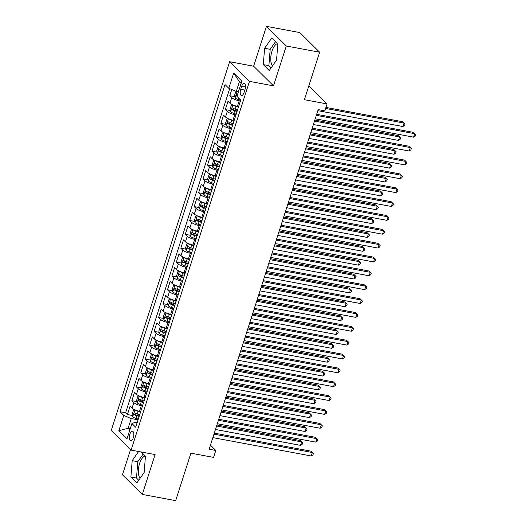 <?xml version="1.0" encoding="UTF-8"?>
<svg xmlns="http://www.w3.org/2000/svg" width="527" height="527" viewBox="0 0 527 527"><rect width="100%" height="100%" fill="white"/><g stroke="black" fill="none" stroke-linecap="round" stroke-linejoin="round"><path stroke-width="0.79" d="M145.347 456.059A11.739 5.079 -79.4 0 0 139.589 463.483A11.739 5.079 -79.4 0 0 140.129 478.252M133.311 437.68A4.815 2.082 -79.4 0 0 132.481 431.244A4.815 2.082 -79.4 0 0 129.879 434.281A4.815 2.082 -79.4 0 0 130.709 440.71A4.815 2.082 -79.4 0 0 133.311 437.68M272.531 65.868A11.739 5.079 100.6 0 1 271.991 51.099A11.739 5.079 100.6 0 1 277.749 43.669M130.558 449.564L122.462 474.781L142.31 494.425L175.662 500.65L190.906 453.174L213.58 457.403L215.806 450.473L210.444 445.163M229.627 61.725L111.243 430.447L131.091 450.098L249.475 81.369L229.627 61.725L253.639 66.204L273.487 85.855L286.286 46.001L266.438 26.35L253.639 66.204M266.438 26.35L299.784 32.575L319.632 52.219L304.389 99.695L327.069 103.931L308.829 85.875M286.286 46.001L319.632 52.219M231.761 89.537L229.772 95.73L234.778 96.658M238.632 106.553L237.433 106.329A6.021 1.528 -162.2 0 1 229.95 103.213L227.993 101.27L225.325 109.59L230.325 110.525M234.186 120.419L232.98 120.196A6.021 1.528 17.8 0 1 225.503 117.073L223.54 115.136L220.872 123.45L225.872 124.385M229.732 134.28L228.534 134.056A6.021 1.528 17.8 0 1 221.05 130.933L219.094 128.996L216.426 137.31L221.426 138.245M225.279 148.14L224.08 147.916A6.021 1.528 17.8 0 1 216.604 144.793L214.641 142.857L211.973 151.177L216.972 152.105M220.833 162L219.634 161.776A6.021 1.528 17.8 0 1 212.15 158.66L210.194 156.717L207.519 165.037L212.519 165.972M216.38 175.866L215.181 175.643A6.021 1.528 17.8 0 1 207.697 172.52L205.741 170.583L203.073 178.897L208.073 179.832M211.933 189.727L210.728 189.503A6.021 1.528 17.8 0 1 203.251 186.38L201.288 184.443L198.62 192.757L203.62 193.692M207.48 203.587L206.281 203.363A6.021 1.528 17.8 0 1 198.798 200.24L196.841 198.304L194.173 206.624L199.173 207.552M203.027 217.447L201.828 217.223A6.021 1.528 17.8 0 1 194.351 214.107L192.388 212.164L189.72 220.484L194.72 221.419M198.58 231.313L197.381 231.089A6.021 1.528 17.8 0 1 189.898 227.967L187.941 226.03L185.267 234.344L190.267 235.279M194.127 245.174L192.928 244.95A6.021 1.528 17.8 0 1 185.445 241.827L183.488 239.89L180.82 248.21L185.82 249.139M189.68 259.034L188.475 258.81A6.021 1.528 17.8 0 1 180.998 255.687L179.035 253.75L176.367 262.071L181.367 262.999M185.227 272.894L184.028 272.67A6.021 1.528 17.8 0 1 176.545 269.554L174.589 267.611L171.921 275.931L176.92 276.866M180.774 286.76L179.575 286.536A6.021 1.528 17.8 0 1 172.092 283.414L170.135 281.477L167.467 289.791L172.467 290.726M176.328 300.621L175.129 300.397A6.021 1.528 17.8 0 1 167.645 297.274L165.689 295.337L163.014 303.657L168.014 304.586M171.874 314.481L170.676 314.257A6.021 1.528 17.8 0 1 163.192 311.134L161.236 309.197L158.568 317.517L163.568 318.446M167.428 328.341L166.222 328.117A6.021 1.528 17.8 0 1 158.746 325.001L156.782 323.058L154.115 331.378L159.114 332.313M162.975 342.207L161.776 341.983A6.021 1.528 17.8 0 1 154.292 338.861L152.336 336.924L149.661 345.238L154.668 346.173M158.522 356.068L157.323 355.844A6.021 1.528 17.8 0 1 149.839 352.721L147.883 350.784L145.215 359.104L150.215 360.033M154.075 369.928L152.876 369.704A6.021 1.528 17.8 0 1 145.393 366.581L143.436 364.644L140.762 372.964L145.762 373.893M149.622 383.788L148.423 383.564A6.021 1.528 17.8 0 1 140.94 380.448L138.983 378.505L136.315 386.825L141.315 387.76M145.175 397.654L143.97 397.43A6.021 1.528 17.8 0 1 136.493 394.308L134.53 392.371L131.862 400.685L136.862 401.62M327.069 103.931L324.843 110.861L318.176 109.616L209.14 449.228L215.806 450.473M241.682 86.263L240.707 89.313A4.664 2.016 -79.4 0 0 241.511 95.545A4.664 2.016 -79.4 0 0 244.034 92.607L245.009 89.557A4.664 2.016 -79.4 0 0 244.205 83.325A4.664 2.016 -79.4 0 0 241.682 86.263L245.49 86.975M137.112 422.759L135.11 422.384L131.921 423.51L135.676 427.232L240.707 100.09L236.952 96.375L241.847 81.125L233.698 73.055L228.797 88.305L225.042 84.584L120.011 411.725L123.766 415.441L131.249 418.563L128.133 428.267L129.853 429.966M131.921 423.51L127.027 438.76L118.871 430.691L123.766 415.441M142.501 405.968L141.302 405.744A6.021 1.528 -162.2 0 1 133.818 402.628L131.862 400.685M140.722 411.515L139.523 411.291L141.302 405.744M146.954 392.108L145.755 391.884A6.021 1.528 -162.2 0 1 138.272 388.761L136.315 386.825M151.401 378.248L150.202 378.024A6.021 1.528 -162.2 0 1 142.725 374.901L140.762 372.964M155.854 364.381L154.655 364.157A6.021 1.528 -162.2 0 1 147.171 361.041L145.215 359.104M160.307 350.521L159.101 350.297A6.021 1.528 -162.2 0 1 151.624 347.181L149.661 345.238M164.753 336.661L163.554 336.437A6.021 1.528 -162.2 0 1 156.071 333.314L154.115 331.378M169.207 322.801L168.008 322.577A6.021 1.528 -162.2 0 1 160.524 319.454L158.568 317.517M173.653 308.934L172.454 308.71A6.021 1.528 -162.2 0 1 164.977 305.594L163.014 303.657M178.106 295.074L176.907 294.85A6.021 1.528 -162.2 0 1 169.424 291.734L167.467 289.791M182.559 281.214L181.36 280.99A6.021 1.528 -162.2 0 1 173.877 277.867L171.921 275.931M187.006 267.354L185.807 267.13A6.021 1.528 -162.2 0 1 178.324 264.007L176.367 262.071M191.459 253.487L190.26 253.263A6.021 1.528 -162.2 0 1 182.777 250.147L180.82 248.21M195.906 239.627L194.707 239.403A6.021 1.528 -162.2 0 1 187.23 236.28L185.267 234.344M200.359 225.767L199.16 225.543A6.021 1.528 -162.2 0 1 191.676 222.42L189.72 220.484M204.812 211.907L203.613 211.683A6.021 1.528 -162.2 0 1 196.13 208.56L194.173 206.624M209.259 198.04L208.06 197.816A6.021 1.528 -162.2 0 1 200.576 194.7L198.62 192.757M213.712 184.18L212.513 183.956A6.021 1.528 -162.2 0 1 205.029 180.833L203.073 178.897M218.165 170.32L216.959 170.096A6.021 1.528 -162.2 0 1 209.482 166.973L207.519 165.037M222.611 156.46L221.412 156.236A6.021 1.528 -162.2 0 1 213.929 153.113L211.973 151.177M227.065 142.593L225.866 142.369A6.021 1.528 -162.2 0 1 218.382 139.253L216.426 137.31M231.511 128.733L230.312 128.509A6.021 1.528 -162.2 0 1 222.829 125.386L220.872 123.45M235.964 114.873L234.765 114.649A6.021 1.528 -162.2 0 1 227.282 111.526L225.325 109.59M240.417 101.013L239.212 100.789A6.021 1.528 -162.2 0 1 231.735 97.666L229.772 95.73M229.673 88.668L125.617 412.766L127.409 414.551L132.415 415.48M139.523 411.291A6.021 1.528 17.8 0 1 132.04 408.168L130.083 406.231L127.409 414.551M241.116 83.418L239.396 81.718L236.28 91.421L228.797 88.305M238.415 91.823L236.28 91.421M273.487 85.855L249.475 81.369M142.31 494.425L155.103 454.577L131.091 450.098M130.268 428.662L128.133 428.267L118.871 430.691M138.054 419.828L131.249 418.563M125.617 412.766L120.011 411.725M239.396 81.718L233.698 73.055M264.6 48.28L263.289 64.61L269.271 70.532L276.55 60.111L277.861 43.774L271.879 37.858L264.6 48.28L270.199 49.321L268.895 65.658L271.128 67.871M138.601 451.494L132.191 460.664L130.887 477.001L136.862 482.916L144.148 472.502L145.452 456.165L141.236 451.988M275.621 41.567L270.199 49.321M268.895 65.658L263.289 64.61M143.219 453.951L137.797 461.711L136.493 478.048L138.726 480.255M136.493 478.048L130.887 477.001M137.797 461.711L132.191 460.664M316.338 115.334L414.756 133.693L413.642 137.158L315.225 118.799M316.668 114.313L413.418 132.369L415.757 134.662L415.309 136.045L413.642 137.158M413.418 132.369L415.757 134.662M235.991 91.303L234.475 95.499L235.108 97.95A3.985 1.014 17.8 0 0 238.296 99.544L240.641 100.295M317.84 110.663L402.918 126.539L404.031 123.074L402.687 121.744L325.95 107.429M237.591 94.392A3.985 1.014 -162.2 0 1 237.051 94.083C236.241 94.181 236.063 94.741 236.518 95.743A3.985 1.014 17.8 0 0 237.058 96.052M402.687 121.744L405.026 124.036L404.031 123.074L325.62 108.443M405.026 124.036L404.584 125.426L402.918 126.539M311.892 129.194L410.309 147.553L409.196 151.018L310.778 132.659M312.215 128.18L408.965 146.229L411.304 148.522L410.862 149.905L409.196 151.018M408.965 146.229L411.304 148.522M307.439 143.054L405.856 161.42L404.743 164.885L306.325 146.519M307.768 142.04L404.519 160.089L406.857 162.382L406.409 163.772L404.743 164.885M404.519 160.089L406.857 162.382M302.985 156.914L401.409 175.28L400.296 178.745L301.879 160.379M303.315 155.9L400.065 173.95L402.404 176.242L401.956 177.632L400.296 178.745M400.065 173.95L402.404 176.242M298.539 170.781L396.956 189.14L395.843 192.605L297.426 174.246M298.862 169.76L395.612 187.816L397.951 190.109L397.51 191.492L395.843 192.605M395.612 187.816L397.951 190.109M232.782 104.899L231.36 105.202L230.029 109.359L230.655 111.81A3.985 1.014 17.8 0 0 233.843 113.404L236.195 114.161M233.013 104.998A3.985 1.014 17.8 0 0 236.07 106.474L238.415 107.231M236.939 106.23L238.566 106.757M313.387 124.524L398.465 140.399L399.578 136.934L398.234 135.61L314.83 120.044M237.572 109.86L235.226 109.109A3.985 1.014 -162.2 0 1 232.605 107.943C231.794 108.048 231.617 108.602 232.071 109.603A3.985 1.014 17.8 0 0 234.693 110.769L237.038 111.526M237.19 111.052L234.844 110.301A2.029 0.514 -162.2 0 1 233.988 109.965L233.58 108.832M398.234 135.61L400.579 137.903L399.578 136.934L314.5 121.058M400.579 137.903L400.131 139.286L398.465 140.399M228.336 118.759L226.913 119.062L225.576 123.226L226.208 125.67A3.985 1.014 17.8 0 0 229.397 127.264L231.742 128.021M228.56 118.858A3.985 1.014 17.8 0 0 231.623 120.334L233.968 121.091M232.486 120.09L234.12 120.617M308.934 138.39L394.018 154.259L395.125 150.794L393.788 149.47L310.377 133.904M233.118 123.726L230.773 122.969A3.985 1.014 -162.2 0 1 228.151 121.803C227.341 121.908 227.163 122.462 227.618 123.47A3.985 1.014 17.8 0 0 230.24 124.635L232.585 125.386M232.736 124.912L230.398 124.161A2.029 0.514 -162.2 0 1 229.535 123.825L229.126 122.692M393.788 149.47L396.126 151.763L395.125 150.794L310.047 134.925M396.126 151.763L395.678 153.146L394.018 154.259M223.883 132.626L222.46 132.929L221.129 137.086L221.755 139.536A3.985 1.014 17.8 0 0 224.943 141.131L227.289 141.882M224.113 132.718A3.985 1.014 17.8 0 0 227.17 134.201L229.515 134.952M228.033 133.957L229.667 134.477M304.487 152.25L389.565 168.126L390.678 164.661L389.334 163.33L305.923 147.771M228.672 137.587L226.327 136.829A3.985 1.014 -162.2 0 1 223.698 135.663C222.888 135.768 222.71 136.322 223.165 137.33A3.985 1.014 17.8 0 0 225.793 138.496L228.138 139.247M228.29 138.779L225.945 138.021A2.029 0.514 -162.2 0 1 225.088 137.685L224.68 136.552M389.334 163.33L391.673 165.623L390.678 164.661L305.601 148.785M391.673 165.623L391.232 167.006L389.565 168.126M219.436 146.486L218.013 146.789L216.676 150.946L217.302 153.397A3.985 1.014 17.8 0 0 220.497 154.991L222.842 155.742M219.66 146.578A3.985 1.014 17.8 0 0 222.717 148.061L225.069 148.812M223.586 147.817L225.22 148.344M300.034 166.11L385.112 181.986L386.225 178.521L384.888 177.191L301.477 161.631M224.219 151.447L221.874 150.696A3.985 1.014 -162.2 0 1 219.252 149.53C218.441 149.628 218.264 150.188 218.718 151.19A3.985 1.014 17.8 0 0 221.34 152.356L223.685 153.113M223.837 152.639L221.498 151.888A2.029 0.514 -162.2 0 1 220.635 151.552L220.227 150.419M384.888 177.191L387.226 179.483L386.225 178.521L301.148 162.645M387.226 179.483L386.778 180.873L385.112 181.986M294.086 184.641L392.503 203L391.39 206.465L292.972 188.106M294.415 183.627L391.166 201.676L393.504 203.969L393.056 205.352L391.39 206.465M391.166 201.676L393.504 203.969M214.983 160.346L213.56 160.649L212.223 164.806L212.855 167.257A3.985 1.014 17.8 0 0 216.044 168.851L218.389 169.608M215.207 160.445A3.985 1.014 17.8 0 0 218.27 161.921L220.615 162.678M219.133 161.677L220.767 162.204M295.588 179.97L380.665 195.846L381.779 192.381L380.435 191.057L297.024 175.491M219.772 165.307L217.42 164.556A3.985 1.014 -162.2 0 1 214.799 163.39C213.988 163.495 213.81 164.049 214.265 165.05A3.985 1.014 17.8 0 0 216.887 166.216L219.239 166.973M219.39 166.499L217.045 165.748A2.029 0.514 -162.2 0 1 216.189 165.412L215.78 164.279M380.435 191.057L382.773 193.35L381.779 192.381L296.701 176.505M382.773 193.35L382.332 194.733L380.665 195.846M289.639 198.501L388.056 216.867L386.943 220.332L288.526 201.966M289.962 197.487L386.713 215.536L389.051 217.829L388.61 219.219L386.943 220.332M386.713 215.536L389.051 217.829M210.53 174.206L209.107 174.509L207.776 178.673L208.402 181.117A3.985 1.014 17.8 0 0 211.59 182.711L213.942 183.468M210.76 174.305A3.985 1.014 17.8 0 0 213.817 175.781L216.162 176.538M214.687 175.537L216.314 176.064M291.135 193.837L376.212 209.706L377.325 206.241L375.982 204.917L292.577 189.351M215.319 179.173L212.974 178.416A3.985 1.014 -162.2 0 1 210.352 177.25C209.542 177.355 209.364 177.909 209.818 178.917A3.985 1.014 17.8 0 0 212.44 180.082L214.785 180.833M214.937 180.359L212.592 179.608A2.029 0.514 -162.2 0 1 211.735 179.272L211.327 178.139M375.982 204.917L378.327 207.21L377.325 206.241L292.248 190.372M378.327 207.21L377.879 208.593L376.212 209.706M285.186 212.361L383.603 230.727L382.49 234.192L284.073 215.826M285.515 211.347L382.266 229.397L384.605 231.689L384.157 233.079L382.49 234.192M382.266 229.397L384.605 231.689M206.083 188.073L204.66 188.376L203.323 192.533L203.956 194.983A3.985 1.014 17.8 0 0 207.144 196.578L209.489 197.329M206.307 188.165A3.985 1.014 17.8 0 0 209.371 189.648L211.716 190.399M210.233 189.404L211.867 189.924M286.681 207.697L371.766 223.573L372.872 220.108L371.535 218.777L288.124 203.218M210.866 193.034L208.521 192.276A3.985 1.014 -162.2 0 1 205.899 191.11C205.089 191.215 204.911 191.769 205.365 192.777A3.985 1.014 17.8 0 0 207.987 193.943L210.332 194.694M210.484 194.226L208.145 193.468A2.029 0.514 -162.2 0 1 207.282 193.132L206.874 191.999M371.535 218.777L373.874 221.07L372.872 220.108L287.795 204.232M373.874 221.07L373.426 222.453L371.766 223.573M280.733 226.228L379.157 244.587L378.043 248.052L279.62 229.693M281.062 225.207L377.813 243.263L380.151 245.556L379.703 246.939L378.043 248.052M377.813 243.263L380.151 245.556M201.63 201.933L200.207 202.236L198.877 206.393L199.502 208.844A3.985 1.014 17.8 0 0 202.691 210.438L205.036 211.189M201.861 202.025A3.985 1.014 17.8 0 0 204.917 203.508L207.263 204.259M205.78 203.264L207.414 203.791M282.235 221.557L367.312 237.433L368.426 233.968L367.082 232.638L283.671 217.078M206.419 206.894L204.074 206.143A3.985 1.014 -162.2 0 1 201.446 204.977C200.635 205.075 200.458 205.635 200.912 206.637A3.985 1.014 17.8 0 0 203.541 207.803L205.886 208.56M206.037 208.086L203.692 207.335A2.029 0.514 -162.2 0 1 202.836 206.999L202.427 205.866M367.082 232.638L369.42 234.93L368.426 233.968L283.348 218.092M369.42 234.93L368.979 236.32L367.312 237.433M276.286 240.088L374.704 258.447L373.59 261.912L275.173 243.553M276.609 239.074L373.36 257.123L375.698 259.416L375.257 260.799L373.59 261.912M373.36 257.123L375.698 259.416M197.184 215.793L195.761 216.096L194.423 220.253L195.049 222.704A3.985 1.014 17.8 0 0 198.244 224.298L200.589 225.055M197.408 215.892A3.985 1.014 17.8 0 0 200.464 217.368L202.816 218.125M201.334 217.124L202.967 217.651M277.782 235.417L362.859 251.293L363.973 247.828L362.635 246.504L279.224 230.938M201.966 220.754L199.621 220.003A3.985 1.014 -162.2 0 1 196.999 218.837C196.189 218.942 196.011 219.495 196.466 220.497A3.985 1.014 17.8 0 0 199.087 221.663L201.433 222.42M201.584 221.946L199.246 221.195A2.029 0.514 -162.2 0 1 198.383 220.859L197.974 219.726M362.635 246.504L364.974 248.797L363.973 247.828L278.895 231.952M364.974 248.797L364.526 250.18L362.859 251.293M271.833 253.948L370.25 272.314L369.137 275.779L270.72 257.413M272.163 252.934L368.913 270.983L371.252 273.276L370.804 274.666L369.137 275.779M368.913 270.983L371.252 273.276M192.73 229.653L191.308 229.956L189.97 234.12L190.603 236.564A3.985 1.014 17.8 0 0 193.791 238.158L196.136 238.915M192.954 229.752A3.985 1.014 17.8 0 0 196.018 231.228L198.363 231.985M196.881 230.984L198.514 231.511M273.335 249.284L358.413 265.153L359.526 261.688L358.182 260.364L274.771 244.798M197.52 234.62L195.168 233.863A3.985 1.014 -162.2 0 1 192.546 232.697C191.736 232.802 191.558 233.356 192.012 234.363A3.985 1.014 17.8 0 0 194.634 235.529L196.986 236.28M197.138 235.806L194.792 235.055A2.029 0.514 -162.2 0 1 193.936 234.719L193.521 233.586M358.182 260.364L360.521 262.657L359.526 261.688L274.448 245.819M360.521 262.657L360.079 264.04L358.413 265.153M267.387 267.808L365.804 286.174L364.691 289.639L266.273 271.28M267.709 266.794L364.46 284.843L366.799 287.136L366.357 288.526L364.691 289.639M364.46 284.843L366.799 287.136M188.277 243.52L186.854 243.823L185.524 247.98L186.15 250.43A3.985 1.014 17.8 0 0 189.338 252.025L191.69 252.776M188.508 243.612A3.985 1.014 17.8 0 0 191.564 245.095L193.91 245.845M192.434 244.851L194.061 245.371M268.882 263.144L353.96 279.02L355.073 275.555L353.729 274.224L270.318 258.665M193.066 248.48L190.721 247.723A3.985 1.014 -162.2 0 1 188.099 246.557C187.289 246.662 187.111 247.216 187.566 248.224A3.985 1.014 17.8 0 0 190.188 249.39L192.533 250.141M192.684 249.673L190.339 248.915A2.029 0.514 -162.2 0 1 189.483 248.579L189.074 247.453M353.729 274.224L356.074 276.517L355.073 275.555L269.995 259.679M356.074 276.517L355.626 277.907L353.96 279.02M262.933 281.675L361.351 300.034L360.237 303.499L261.82 285.14M263.263 280.654L360.013 298.71L362.352 301.003L361.904 302.386L360.237 303.499M360.013 298.71L362.352 301.003M183.831 257.38L182.408 257.683L181.071 261.84L181.703 264.29A3.985 1.014 17.8 0 0 184.891 265.885L187.237 266.636M184.055 257.472A3.985 1.014 17.8 0 0 187.118 258.955L189.463 259.706M187.981 258.711L189.615 259.238M264.429 277.004L349.513 292.88L350.62 289.415L349.282 288.085L265.871 272.525M188.613 262.341L186.268 261.59A3.985 1.014 -162.2 0 1 183.646 260.424C182.836 260.522 182.658 261.082 183.113 262.084A3.985 1.014 17.8 0 0 185.735 263.25L188.08 264.007M188.231 263.533L185.893 262.782A2.029 0.514 -162.2 0 1 185.03 262.446L184.621 261.313M349.282 288.085L351.621 290.377L350.62 289.415L265.542 273.539M351.621 290.377L351.173 291.767L349.513 292.88M258.48 295.535L356.898 313.894L355.791 317.366L257.367 299M258.81 294.521L355.56 312.57L357.899 314.863L357.451 316.246L355.791 317.366M355.56 312.57L357.899 314.863M254.034 309.395L352.451 327.761L351.338 331.226L252.92 312.86M254.357 308.381L351.107 326.43L353.446 328.723L353.004 330.113L351.338 331.226M351.107 326.43L353.446 328.723M249.581 323.255L347.998 341.621L346.885 345.086L248.467 326.727M249.91 322.241L346.661 340.29L348.999 342.583L348.551 343.973L346.885 345.086M346.661 340.29L348.999 342.583M245.134 337.122L343.551 355.481L342.438 358.946L244.021 340.587M245.457 336.101L342.207 354.157L344.546 356.45L344.105 357.833L342.438 358.946M342.207 354.157L344.546 356.45M240.681 350.982L339.098 369.341L337.985 372.813L239.568 354.447M241.01 349.968L337.761 368.017L340.099 370.31L339.651 371.693L337.985 372.813M337.761 368.017L340.099 370.31M236.228 364.842L334.645 383.208L333.538 386.673L235.114 368.307M236.557 363.828L333.308 381.877L335.646 384.17L335.198 385.56L333.538 386.673M333.308 381.877L335.646 384.17M231.781 378.702L330.198 397.068L329.085 400.533L230.668 382.174M232.104 377.688L328.855 395.737L331.193 398.03L330.752 399.42L329.085 400.533M328.855 395.737L331.193 398.03M227.328 392.569L325.745 410.928L324.632 414.393L226.215 396.034M227.657 391.548L324.408 409.604L326.747 411.897L326.299 413.28L324.632 414.393M324.408 409.604L326.747 411.897M222.881 406.429L321.299 424.788L320.185 428.26L221.768 409.894M223.204 405.415L319.955 423.464L322.293 425.757L321.852 427.14L320.185 428.26M319.955 423.464L322.293 425.757M218.428 420.289L316.846 438.655L315.732 442.12L217.315 423.754M218.758 419.275L315.508 437.324L317.847 439.617L317.399 441.007L315.732 442.12M315.508 437.324L317.847 439.617M213.975 434.149L312.392 452.515L311.286 455.98L212.862 437.621M214.305 433.135L311.055 451.184L313.394 453.477L312.946 454.867L311.286 455.98M311.055 451.184L313.394 453.477M179.378 271.24L177.955 271.543L176.624 275.707L177.25 278.151A3.985 1.014 17.8 0 0 180.438 279.745L182.783 280.502M179.608 271.339A3.985 1.014 17.8 0 0 182.665 272.815L185.01 273.572M183.528 272.571L185.161 273.098M259.982 290.864L345.06 306.74L346.173 303.275L344.829 301.951L261.418 286.385M184.167 276.201L181.822 275.45A3.985 1.014 -162.2 0 1 179.193 274.284C178.383 274.389 178.205 274.942 178.66 275.944A3.985 1.014 17.8 0 0 181.288 277.11L183.633 277.867M183.785 277.393L181.44 276.642A2.029 0.514 -162.2 0 1 180.583 276.306L180.175 275.173M344.829 301.951L347.168 304.244L346.173 303.275L261.096 287.399M347.168 304.244L346.726 305.627L345.06 306.74M174.931 285.1L173.508 285.403L172.171 289.567L172.797 292.011A3.985 1.014 17.8 0 0 175.992 293.605L178.337 294.362M175.155 285.199A3.985 1.014 17.8 0 0 178.212 286.675L180.563 287.432M179.081 286.431L180.715 286.958M255.529 304.731L340.607 320.6L341.72 317.135L340.383 315.811L256.972 300.245M179.714 290.067L177.368 289.31A3.985 1.014 -162.2 0 1 174.747 288.144C173.936 288.249 173.758 288.803 174.213 289.81A3.985 1.014 17.8 0 0 176.835 290.976L179.18 291.727M179.332 291.253L176.993 290.502A2.029 0.514 -162.2 0 1 176.13 290.166L175.722 289.033M340.383 315.811L342.721 318.104L341.72 317.135L256.642 301.266M342.721 318.104L342.273 319.487L340.607 320.6M170.478 298.967L169.055 299.27L167.718 303.427L168.35 305.877A3.985 1.014 17.8 0 0 171.538 307.472L173.884 308.223M170.702 299.059A3.985 1.014 17.8 0 0 173.765 300.542L176.11 301.292M174.628 300.298L176.262 300.818M251.083 318.591L336.16 334.467L337.273 331.002L335.93 329.671L252.519 314.112M175.267 303.927L172.915 303.17A3.985 1.014 -162.2 0 1 170.293 302.004C169.483 302.109 169.305 302.663 169.76 303.671A3.985 1.014 17.8 0 0 172.382 304.837L174.733 305.588M174.885 305.12L172.54 304.362A2.029 0.514 -162.2 0 1 171.677 304.026L171.268 302.9M335.93 329.671L338.268 331.964L337.273 331.002L252.196 315.126M338.268 331.964L337.827 333.354L336.16 334.467M166.025 312.827L164.602 313.13L163.271 317.287L163.897 319.737A3.985 1.014 17.8 0 0 167.085 321.332L169.437 322.089M166.255 312.919A3.985 1.014 17.8 0 0 169.312 314.402L171.657 315.153M170.181 314.158L171.809 314.685M246.629 332.451L331.707 348.327L332.82 344.862L331.476 343.532L248.065 327.972M170.814 317.788L168.469 317.037A3.985 1.014 -162.2 0 1 165.847 315.871C165.037 315.969 164.859 316.529 165.307 317.531A3.985 1.014 17.8 0 0 167.935 318.697L170.28 319.454M170.432 318.98L168.087 318.229A2.029 0.514 -162.2 0 1 167.23 317.893L166.822 316.76M331.476 343.532L333.822 345.824L332.82 344.862L247.743 328.986M333.822 345.824L333.374 347.214L331.707 348.327M161.578 326.687L160.155 326.99L158.818 331.154L159.45 333.598A3.985 1.014 17.8 0 0 162.639 335.192L164.984 335.949M161.802 326.786A3.985 1.014 17.8 0 0 164.865 328.262L167.211 329.019M165.728 328.018L167.362 328.545M242.176 346.318L327.26 362.187L328.367 358.722L327.03 357.398L243.619 341.832M166.361 331.648L164.016 330.897A3.985 1.014 -162.2 0 1 161.394 329.731C160.583 329.836 160.406 330.389 160.86 331.397A3.985 1.014 17.8 0 0 163.482 332.557L165.827 333.314M165.979 332.84L163.64 332.089A2.029 0.514 -162.2 0 1 162.777 331.753L162.369 330.62M327.03 357.398L329.368 359.691L328.367 358.722L243.29 342.846M329.368 359.691L328.92 361.074L327.26 362.187M157.125 340.547L155.702 340.85L154.371 345.014L154.997 347.458A3.985 1.014 17.8 0 0 158.186 349.052L160.531 349.809M157.356 340.646A3.985 1.014 17.8 0 0 160.412 342.122L162.757 342.879M161.275 341.878L162.909 342.405M237.73 360.178L322.807 376.047L323.921 372.582L322.577 371.258L239.166 355.692M161.914 345.514L159.569 344.757A3.985 1.014 -162.2 0 1 156.941 343.591C156.13 343.696 155.952 344.25 156.407 345.257A3.985 1.014 17.8 0 0 159.035 346.423L161.381 347.174M161.532 346.7L159.187 345.949A2.029 0.514 -162.2 0 1 158.331 345.613L157.922 344.48M322.577 371.258L324.915 373.551L323.921 372.582L238.843 356.713M324.915 373.551L324.474 374.934L322.807 376.047M152.678 354.414L151.256 354.717L149.918 358.874L150.544 361.324A3.985 1.014 17.8 0 0 153.739 362.919L156.084 363.67M152.902 354.506A3.985 1.014 17.8 0 0 155.959 355.988L158.311 356.739M156.829 355.745L158.462 356.265M233.277 374.038L318.354 389.914L319.467 386.449L318.13 385.118L234.719 369.559M157.461 359.374L155.116 358.617A3.985 1.014 -162.2 0 1 152.494 357.458C151.684 357.556 151.506 358.11 151.96 359.118A3.985 1.014 17.8 0 0 154.582 360.284L156.927 361.035M157.079 360.567L154.74 359.809A2.029 0.514 -162.2 0 1 153.877 359.473L153.469 358.347M318.13 385.118L320.469 387.411L319.467 386.449L234.39 370.573M320.469 387.411L320.021 388.801L318.354 389.914M148.225 368.274L146.802 368.577L145.465 372.734L146.098 375.184A3.985 1.014 17.8 0 0 149.286 376.779L151.631 377.536M148.449 368.366A3.985 1.014 17.8 0 0 151.512 369.849L153.858 370.6M152.375 369.605L154.009 370.132M228.83 387.898L313.908 403.774L315.021 400.309L313.677 398.979L230.266 383.419M153.014 373.235L150.663 372.484A3.985 1.014 -162.2 0 1 148.041 371.318C147.231 371.423 147.053 371.976 147.507 372.978A3.985 1.014 17.8 0 0 150.129 374.144L152.481 374.901M152.632 374.427L150.287 373.676A2.029 0.514 -162.2 0 1 149.424 373.34L149.016 372.207M313.677 398.979L316.016 401.271L315.021 400.309L229.943 384.433M316.016 401.271L315.574 402.661L313.908 403.774M143.772 382.134L142.349 382.437L141.019 386.601L141.644 389.045A3.985 1.014 17.8 0 0 144.833 390.639L147.185 391.396M144.003 382.233A3.985 1.014 17.8 0 0 147.059 383.709L149.404 384.466M147.929 383.465L149.556 383.992M224.377 401.765L309.454 417.634L310.568 414.169L309.224 412.845L225.813 397.279M148.561 387.095L146.216 386.344A3.985 1.014 -162.2 0 1 143.594 385.178C142.784 385.283 142.606 385.836 143.054 386.844A3.985 1.014 17.8 0 0 145.683 388.004L148.028 388.761M148.179 388.287L145.834 387.536A2.029 0.514 -162.2 0 1 144.978 387.2L144.569 386.067M309.224 412.845L311.569 415.138L310.568 414.169L225.49 398.293M311.569 415.138L311.121 416.521L309.454 417.634M139.326 395.994L137.903 396.304L136.565 400.461L137.198 402.905A3.985 1.014 17.8 0 0 140.386 404.499L142.731 405.256M139.55 396.093A3.985 1.014 17.8 0 0 142.613 397.569L144.958 398.326M143.476 397.325L145.109 397.852M219.924 415.625L305.008 431.494L306.115 428.029L304.777 426.705L221.366 411.139M144.108 400.961L141.763 400.204A3.985 1.014 -162.2 0 1 139.141 399.038C138.331 399.143 138.153 399.697 138.608 400.704A3.985 1.014 17.8 0 0 141.229 401.87L143.575 402.621M143.726 402.147L141.388 401.396A2.029 0.514 -162.2 0 1 140.525 401.06L140.116 399.927M304.777 426.705L307.116 428.998L306.115 428.029L221.037 412.16M307.116 428.998L306.668 430.381L305.008 431.494M134.872 409.861L133.45 410.164L132.112 414.321L132.745 416.771A3.985 1.014 17.8 0 0 135.933 418.366L138.278 419.117M135.103 409.953A3.985 1.014 17.8 0 0 138.16 411.435L140.505 412.186M139.023 411.192L140.656 411.712M215.477 429.485L300.555 445.361L301.668 441.896L300.324 440.565L216.913 425.006M139.662 414.821L137.316 414.064A3.985 1.014 -162.2 0 1 134.688 412.904C133.878 413.003 133.7 413.557 134.154 414.565A3.985 1.014 17.8 0 0 136.783 415.731L139.128 416.482M139.28 416.014L136.934 415.256A2.029 0.514 -162.2 0 1 136.078 414.92L135.67 413.794M300.324 440.565L302.663 442.858L301.668 441.896L216.59 426.02M302.663 442.858L302.221 444.248L300.555 445.361M143.97 397.43L145.755 391.884M148.423 383.564L150.202 378.024M152.876 369.704L154.655 364.157M157.323 355.844L159.101 350.297M161.776 341.983L163.554 336.437M166.222 328.117L168.008 322.577M170.676 314.257L172.454 308.71M175.129 300.397L176.907 294.85M179.575 286.536L181.36 280.99M184.028 272.67L185.807 267.13M188.475 258.81L190.26 253.263M192.928 244.95L194.707 239.403M197.381 231.089L199.16 225.543M201.828 217.223L203.613 211.683M206.281 203.363L208.06 197.816M210.728 189.503L212.513 183.956M215.181 175.643L216.959 170.096M219.634 161.776L221.412 156.236M224.08 147.916L225.866 142.369M228.534 134.056L230.312 128.509M232.98 120.196L234.765 114.649M237.433 106.329L239.212 100.789M229.95 103.213L231.735 97.666M132.04 408.168L133.818 402.628M136.493 394.308L138.272 388.761M140.94 380.448L142.725 374.901M145.393 366.581L147.171 361.041M149.839 352.721L151.624 347.181M154.292 338.861L156.071 333.314M158.746 325.001L160.524 319.454M163.192 311.134L164.977 305.594M167.645 297.274L169.424 291.734M172.092 283.414L173.877 277.867M176.545 269.554L178.324 264.007M180.998 255.687L182.777 250.147M185.445 241.827L187.23 236.28M189.898 227.967L191.676 222.42M194.351 214.107L196.13 208.56M198.798 200.24L200.576 194.7M203.251 186.38L205.029 180.833M207.697 172.52L209.482 166.973M212.15 158.66L213.929 153.113M216.604 144.793L218.382 139.253M221.05 130.933L222.829 125.386M225.503 117.073L227.282 111.526M244.844 90.084L240.707 89.313M237.117 91.579L235.088 97.89M238.744 98.147L238.296 99.544M237.117 95.855L236.518 95.743M232.835 104.919L230.642 111.75M234.693 110.769L233.843 113.404M236.07 106.474L235.226 109.109M233.988 109.965L232.071 109.603M228.382 118.779L226.188 125.61M230.24 124.635L229.397 127.264M231.623 120.334L230.773 122.969M229.535 123.825L227.618 123.47M223.929 132.646L221.735 139.471M225.793 138.496L224.943 141.131M227.17 134.201L226.327 136.829M225.088 137.685L223.165 137.33M219.482 146.506L217.289 153.337M221.34 152.356L220.497 154.991M222.717 148.061L221.874 150.696M220.635 151.552L218.718 151.19M215.029 160.366L212.836 167.197M216.887 166.216L216.044 168.851M218.27 161.921L217.42 164.556M216.189 165.412L214.265 165.05M210.583 174.226L208.389 181.057M212.44 180.082L211.59 182.711M213.817 175.781L212.974 178.416M211.735 179.272L209.818 178.917M206.129 188.093L203.936 194.918M207.987 193.943L207.144 196.578M209.371 189.648L208.521 192.276M207.282 193.132L205.365 192.777M201.676 201.953L199.483 208.784M203.541 207.803L202.691 210.438M204.917 203.508L204.074 206.143M202.836 206.999L200.912 206.637M197.23 215.813L195.036 222.644M199.087 221.663L198.244 224.298M200.464 217.368L199.621 220.003M198.383 220.859L196.466 220.497M192.777 229.673L190.583 236.504M194.634 235.529L193.791 238.158M196.018 231.228L195.168 233.863M193.936 234.719L192.012 234.363M188.33 243.54L186.136 250.365M190.188 249.39L189.338 252.025M191.564 245.095L190.721 247.723M189.483 248.579L187.566 248.224M183.877 257.4L181.683 264.231M185.735 263.25L184.891 265.885M187.118 258.955L186.268 261.59M185.03 262.446L183.113 262.084M179.424 271.26L177.23 278.091M181.288 277.11L180.438 279.745M182.665 272.815L181.822 275.45M180.583 276.306L178.66 275.944M174.977 285.12L172.784 291.951M176.835 290.976L175.992 293.605M178.212 286.675L177.368 289.31M176.13 290.166L174.213 289.81M170.524 298.987L168.33 305.812M172.382 304.837L171.538 307.472M173.765 300.542L172.915 303.17M171.677 304.026L169.76 303.671M166.071 312.847L163.884 319.678M167.935 318.697L167.085 321.332M169.312 314.402L168.469 317.037M167.23 317.893L165.307 317.531M161.624 326.707L159.431 333.538M163.482 332.557L162.639 335.192M164.865 328.262L164.016 330.897M162.777 331.753L160.86 331.397M157.171 340.567L154.978 347.398M159.035 346.423L158.186 349.052M160.412 342.122L159.569 344.757M158.331 345.613L156.407 345.257M152.725 354.434L150.531 361.258M154.582 360.284L153.739 362.919M155.959 355.988L155.116 358.617M153.877 359.473L151.96 359.118M148.271 368.294L146.078 375.125M150.129 374.144L149.286 376.779M151.512 369.849L150.663 372.484M149.424 373.34L147.507 372.978M143.818 382.154L141.631 388.985M145.683 388.004L144.833 390.639M147.059 383.709L146.216 386.344M144.978 387.2L143.054 386.844M139.372 396.014L137.178 402.845M141.229 401.87L140.386 404.499M142.613 397.569L141.763 400.204M140.525 401.06L138.608 400.704M134.919 409.881L132.725 416.705M136.783 415.731L135.933 418.366M138.16 411.435L137.316 414.064M136.078 414.92L134.154 414.565"/></g></svg>
